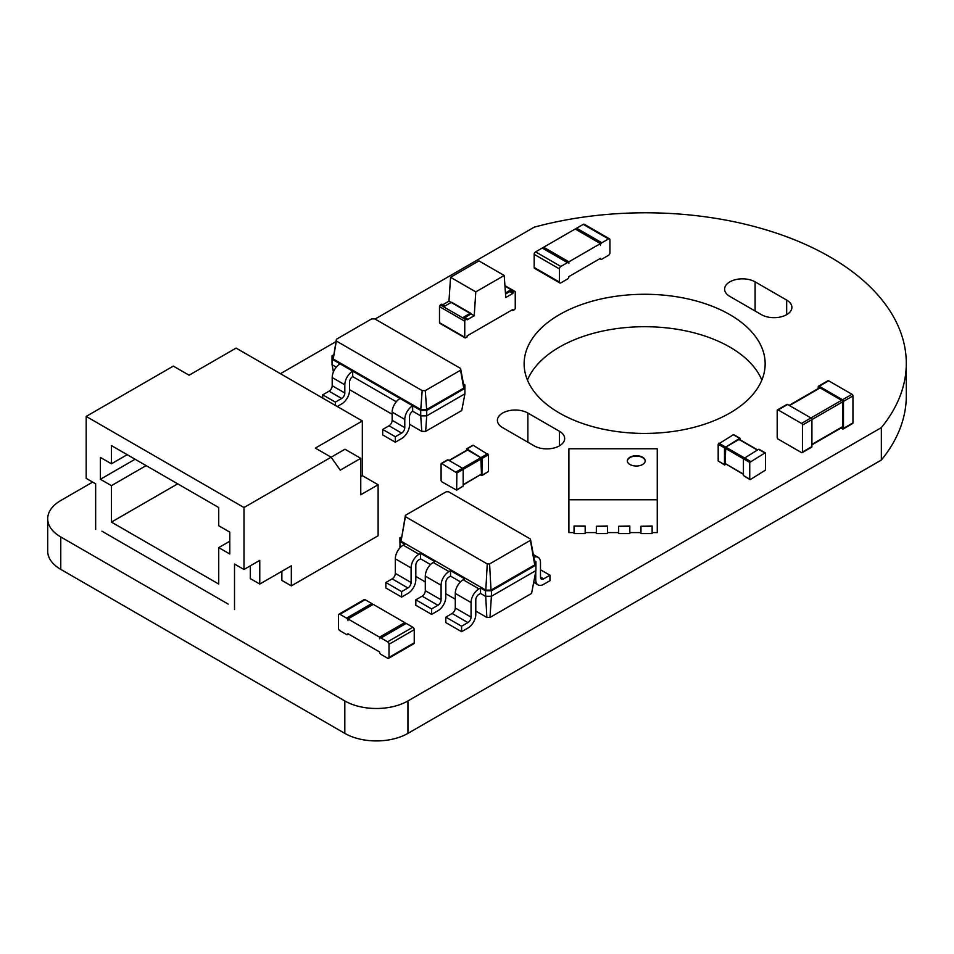 <?xml version="1.0" encoding="UTF-8"?>
<svg xmlns="http://www.w3.org/2000/svg" width="954" height="954" viewBox="0 0 954 954"><rect width="100%" height="100%" fill="white"/><g stroke="black" fill="none" stroke-linecap="round" stroke-linejoin="round"><path stroke-width="1.43" d="M609.928 252.882L609.928 239.764A2.003 1.157 120 0 0 609.511 238.846A2.003 1.157 120 0 0 608.509 238.941L601.879 242.769A2.003 1.157 -60 0 0 600.46 245.226L600.46 243.592L568.894 261.813L568.894 263.447A2.003 1.157 120 0 0 568.477 262.529A2.003 1.157 120 0 0 567.475 262.636L560.845 266.452A2.003 1.157 -60 0 0 559.426 268.921L559.426 282.038A2.003 1.157 120 0 0 559.843 282.956A2.003 1.157 120 0 0 560.845 282.861L567.475 279.033A2.003 1.157 -60 0 0 568.894 276.577L600.46 258.355A2.003 1.157 120 0 0 600.877 259.273A2.003 1.157 120 0 0 601.879 259.166L608.509 255.338A2.003 1.157 -60 0 0 609.928 252.882M609.511 238.846L584.265 224.262A2.003 1.157 120 0 0 583.252 224.369L576.633 228.197L601.879 242.769M575.62 229.258A2.003 1.157 -60 0 1 576.633 228.197M568.477 262.529L543.231 247.957A2.003 1.157 120 0 0 542.23 248.052L535.599 251.88L560.845 266.452M559.843 282.956L534.598 268.384A2.003 1.157 120 0 1 534.18 267.466L534.18 254.336A2.003 1.157 -60 0 1 535.599 251.88M600.46 243.592L575.214 229.008L543.649 247.229L568.894 261.813M543.649 248.195L543.649 247.229M724.67 465.027L718.183 460.973L718.183 444.206L733.328 434.726L739.636 438.375L724.491 447.855L724.491 464.61L726.125 464.407M733.96 435.096L733.328 434.726M740.268 439.901L739.636 438.375M739.636 439.83L739.004 439.472L725.755 447.128L725.123 463.525L743.428 474.388M749.927 479.6L743.428 475.545L743.428 458.779L758.573 449.31L764.893 452.947L749.737 462.428L749.737 479.194L750.369 479.552L765.513 470.083L765.513 453.317L764.893 452.947M759.205 449.668L758.573 449.31M360.755 476.547L362.329 475.641L362.329 420.976L236.091 348.091L189.107 375.208L173.33 366.097L86.182 416.421L86.182 478.371L95.65 483.833L95.65 529.387M86.182 416.421L243.985 507.528L243.985 569.478L234.517 564.017L234.517 609.57M101.959 531.211L228.197 604.097M100.385 479.278L111.427 485.658L111.427 522.1L218.728 584.051L218.728 547.608L229.783 553.988L229.783 532.129L218.728 525.749L218.728 507.528L111.427 445.578L111.427 463.799L100.385 457.419L100.385 479.278L135.098 459.244M281.859 571.303L281.859 580.414L291.328 585.875L378.118 535.766L378.118 484.751L360.755 494.768L360.755 458.325L340.244 470.167L331.133 457.204L344.978 449.215L360.755 458.325M291.328 585.875L291.328 565.829L259.762 584.051L259.762 560.368L243.985 569.478M243.985 507.528L331.133 457.204L315.345 448.094L362.329 420.976M177.706 483.833L111.427 522.1M229.783 541.24L218.728 547.608M127.204 454.688L111.427 463.799M259.762 584.051L250.294 578.589L250.294 565.829M146.141 465.612L111.427 485.658M362.329 475.641L378.118 484.751M425.663 431.363L426.712 415.872L464.908 393.823L461.748 410.53L425.663 431.363L421.775 431.363L409.516 424.28M392.154 414.263L349.558 389.661M333.411 371.953L332.04 364.666L332.04 355.747L333.411 354.948M421.775 431.363L420.726 415.872L412.677 411.222L412.677 405.76L332.04 359.205L333.22 358.978L336.38 339.266L371.666 318.886L374.767 318.886L460.567 368.423L460.567 370.212L425.269 390.591L422.169 390.591L336.38 341.055L336.38 339.266M464.908 393.823L464.908 388.361L426.712 410.411L426.712 415.872L420.726 415.872L420.726 410.411L412.677 405.76A11.162 6.439 -60 0 0 404.782 419.426L392.154 412.14A11.162 6.439 -60 0 1 400.048 398.474M336.309 367.135L332.04 364.666M396.28 401.753L352.706 376.603A4.46 2.576 120 0 0 349.558 382.077L349.558 390.269A11.162 6.439 -60 0 1 341.663 403.936L337.239 406.487M332.04 355.747L333.22 355.973M463.525 384.104L464.908 384.891L464.908 388.361L463.727 388.135L426.319 409.719L421.119 409.719L333.22 358.978L336.38 341.055M425.269 390.591L426.712 410.411L420.726 410.411L422.169 390.591M412.677 411.222A4.46 2.576 120 0 0 409.516 416.695L409.516 424.888A11.162 6.439 -60 0 1 401.622 438.554L395.314 442.203L395.314 436.741L401.622 433.092A4.46 2.576 120 0 0 404.782 427.63L404.782 419.426M352.706 376.603L352.706 371.142A11.162 6.439 -60 0 0 344.823 384.808L332.195 377.522A11.162 6.439 -60 0 1 340.089 363.856M464.908 384.891L463.727 385.13L463.727 388.135L460.567 370.212M322.726 398.104L322.726 394.825L329.035 391.188A4.46 2.576 120 0 0 332.195 385.714L332.195 377.522M395.314 442.203L382.685 434.917L382.685 429.443L389.005 425.806A4.46 2.576 120 0 0 392.154 420.332L392.154 412.14M335.355 405.39L335.355 402.111L341.663 398.474A4.46 2.576 120 0 0 344.823 393L344.823 384.808M463.727 385.13L460.567 368.423M395.314 436.741L382.685 429.443M335.355 402.111L322.726 394.825M441.714 463.525L441.082 463.882L441.082 480.649L441.714 481.746L456.668 490.165L456.859 472.993L441.714 463.525L448.022 459.876L462.535 468.259L480.84 457.693L467.591 450.038L466.959 450.407M456.859 489.76L463.167 486.111L463.167 469.356L462.535 468.259L456.227 471.908M463.167 486.111L456.668 490.165M447.39 460.245L448.022 459.876M463.167 484.656L481.472 474.09L463.167 484.966M481.472 474.09L480.84 457.693M481.925 475.593L482.104 458.421L466.959 448.94L473.267 445.303L488.412 454.772L488.412 471.538L481.925 475.593L480.47 474.973M466.327 450.467L466.959 448.94M472.635 445.661L473.267 445.303M574.034 526.274L574.034 533.572L585.184 533.572L585.184 526.024L574.034 526.024L585.184 526.274M657.27 499.777L568.894 499.777L568.894 448.762L657.27 448.762L657.27 532.582L652.131 532.582M574.034 532.582L568.894 532.582L568.894 499.777M596.345 532.582L585.184 532.582M618.657 532.582L607.507 532.582M640.981 532.582L629.819 532.582M596.345 526.274L607.507 526.024L607.507 533.572L596.345 533.572L596.345 526.274L607.507 526.274M618.657 526.274L629.819 526.024L629.819 533.572L618.657 533.572L618.657 526.274L629.819 526.274M640.981 526.274L652.131 526.024L652.131 533.572L640.981 533.572L640.981 526.274L652.131 526.274M627.362 460.877A8.932 5.152 180 0 1 636.294 455.714A8.932 5.152 180 0 1 645.214 460.877A8.932 5.152 180 0 1 636.294 466.029A8.932 5.152 180 0 1 627.362 460.877M645.214 461.056A8.932 5.152 0 0 0 636.294 456.084A8.932 5.152 0 0 0 627.374 461.056M535.921 570.575L535.921 565.102L491.417 590.8L491.417 596.262L535.921 570.575L531.593 593.424L489.974 617.453L491.417 596.262L485.419 596.262L480.53 593.436L480.53 587.974L485.419 590.8L485.813 590.109L401.074 541.192L405.402 515.327L446.222 491.751L448.547 491.751L530.412 539.01L530.412 540.358L489.581 563.933L487.255 563.933L405.402 516.674L405.402 515.327M489.974 617.453L486.862 617.453L475.796 611.061M455.285 599.219L445.816 593.758M425.293 581.916L415.825 576.443M486.862 617.453L485.419 590.8L491.417 590.8L491.024 590.109L485.813 590.109L487.255 563.933M400.048 547.727L399.893 537.961L401.264 537.162M400.525 547.25L399.893 546.88M430.504 564.553L420.559 558.817L418.985 559.724A4.46 2.576 120 0 0 415.825 565.197L415.825 579.77A11.162 6.439 -60 0 1 407.942 593.436L401.622 597.085L401.622 591.611L407.942 587.974A4.46 2.576 120 0 0 411.091 582.5L411.091 567.928A11.162 6.439 -60 0 1 418.985 554.262L420.559 553.356L420.559 558.817M460.484 581.868L450.55 576.133L450.55 570.659L464.753 578.863L463.167 579.77A11.162 6.439 -60 0 0 455.285 593.436L455.285 608.02A4.46 2.576 120 0 1 452.124 613.482L445.816 617.131L445.816 622.592L461.593 631.703L461.593 626.241L467.901 622.592A4.46 2.576 120 0 0 471.061 617.131L471.061 602.546A11.162 6.439 -60 0 1 478.944 588.88L480.53 587.974M534.538 560.845L535.921 561.644L535.921 565.102L534.729 564.875L491.024 590.109L489.581 563.933M401.622 597.085L385.845 587.974L385.845 582.512L392.154 578.863A4.46 2.576 120 0 0 395.314 573.402L395.314 558.817A11.162 6.439 -60 0 1 403.208 545.151L404.782 544.245L399.893 541.419L401.074 541.192L405.402 516.674M480.53 593.436L478.944 594.354A4.46 2.576 120 0 0 475.796 599.816L475.796 614.388A11.162 6.439 -60 0 1 467.901 628.054L461.593 631.703M450.55 576.133L448.964 577.039A4.46 2.576 120 0 0 445.816 582.5L445.816 597.085A11.162 6.439 -60 0 1 437.922 610.751L431.613 614.388L415.825 605.277L415.825 599.816L422.145 596.167A4.46 2.576 120 0 0 425.293 590.705L425.293 576.133A11.162 6.439 -60 0 1 433.188 562.466L434.762 561.548L420.559 553.356M535.921 561.644L534.729 561.87L534.729 564.875L530.412 540.358M431.613 614.388L431.613 608.926L437.922 605.277A4.46 2.576 120 0 0 441.082 599.816L441.082 585.243A11.162 6.439 -60 0 1 448.964 571.577L450.55 570.659M399.893 537.961L401.074 538.187M535.754 571.41L535.754 579.77A11.162 6.439 120 0 0 538.068 584.885A11.162 6.439 120 0 0 543.649 584.325L549.957 580.688L549.957 575.214L543.649 578.863A4.46 2.576 -60 0 1 541.419 579.078A4.46 2.576 -60 0 1 540.489 577.039L540.489 562.466A11.162 6.439 120 0 0 538.187 557.351A11.162 6.439 120 0 0 533.87 557.291M534.729 561.87L530.412 539.01M461.593 626.241L445.816 617.131M401.622 591.611L385.845 582.512M431.613 608.926L415.825 599.816M540.489 569.753L549.957 575.214M778.142 409.946A1.336 0.775 60 0 0 777.2 410.494L777.2 437.469A1.336 0.775 -120 0 0 778.142 439.102L801.503 452.59A1.336 0.775 60 0 0 802.445 452.041L802.445 425.079A1.336 0.775 -120 0 0 801.503 423.433L778.142 409.946L787.61 404.484L810.972 417.971L841.583 400.298L820.118 387.908A1.336 0.775 60 0 0 819.45 387.837L789.113 405.355M802.445 452.041L811.914 446.579L811.914 419.605A1.336 0.775 -120 0 0 810.972 417.971L801.503 423.433M811.914 446.579A1.336 0.775 60 0 1 811.639 447.187L802.171 452.649M777.474 409.886L786.943 404.413A1.336 0.775 60 0 1 787.61 404.484M811.914 444.385L842.525 426.712A1.336 0.775 60 0 1 842.251 427.332L811.914 444.838M842.525 426.712L842.525 401.932A1.336 0.775 -120 0 0 841.583 400.298M843.193 428.966A1.336 0.775 60 0 0 843.479 428.358L843.479 401.384A1.336 0.775 -120 0 0 842.525 399.75L819.176 386.263L828.644 380.801L851.994 394.276A1.336 0.775 -120 0 1 852.948 395.922L852.948 422.884A1.336 0.775 60 0 1 852.661 423.504L843.193 428.966A1.336 0.775 60 0 1 842.525 428.906L841.023 428.036M818.222 388.54L818.222 386.811A1.336 0.775 60 0 1 819.176 386.263M818.508 386.191L827.977 380.729A1.336 0.775 60 0 1 828.644 380.801M346.552 618.132A2.003 1.157 -120 0 1 347.971 620.589L347.971 618.943L379.537 637.165L379.537 638.81A2.003 1.157 60 0 1 379.954 637.892A2.003 1.157 60 0 1 380.956 637.987L387.586 641.815A2.003 1.157 -120 0 1 389.005 644.272L389.005 657.401A2.003 1.157 60 0 1 388.588 658.32A2.003 1.157 60 0 1 387.586 658.212L380.956 654.384A2.003 1.157 -120 0 1 379.537 651.928L347.971 633.706A2.003 1.157 60 0 1 347.554 634.625A2.003 1.157 60 0 1 346.552 634.529L339.922 630.701A2.003 1.157 -120 0 1 338.503 628.245L338.503 615.127A2.003 1.157 60 0 1 338.92 614.197A2.003 1.157 60 0 1 339.922 614.304L346.552 618.132L371.798 603.548L365.179 599.72A2.003 1.157 60 0 0 364.166 599.625L338.92 614.197M372.811 604.609A2.003 1.157 -120 0 0 371.798 603.548M347.971 618.943L373.217 604.371L404.782 622.592L404.782 623.558M379.954 637.892L405.2 623.308A2.003 1.157 60 0 1 406.201 623.415L412.832 627.243A2.003 1.157 -120 0 1 414.251 629.7L414.251 642.817A2.003 1.157 60 0 1 413.833 643.735L388.588 658.32M379.537 637.165L404.782 622.592M505.525 294.023L509.722 291.602L512.882 293.427L505.775 297.529L504.201 275.479L478.944 260.895L450.55 277.304L448.964 301.166L442.811 304.72M504.201 275.479L475.796 291.876L450.55 277.304M475.796 291.876L474.221 315.75L471.061 313.926A1.336 0.775 120 0 0 470.787 313.306L451.85 302.382A1.336 0.775 120 0 0 451.182 302.442L448.964 301.166M504.928 285.651L514.969 291.447A1.336 0.775 120 0 1 515.243 292.055L515.243 308.094A1.336 0.775 -60 0 1 514.301 309.728L512.882 310.551L512.882 309.466L467.114 335.88L467.114 336.977L465.695 337.799A1.336 0.775 120 0 1 464.753 337.251L464.753 321.212A1.336 0.775 -60 0 1 465.695 319.578L467.114 318.755L467.114 319.84L474.221 315.75M470.787 313.306A1.336 0.775 120 0 0 470.107 313.377L451.182 302.442L445.017 305.995L441.869 304.171L440.45 304.994L465.695 319.578M465.027 337.859L439.782 323.287A1.336 0.775 120 0 1 439.496 322.667L439.496 306.639A1.336 0.775 -60 0 1 440.45 304.994M464.908 317.479L471.061 313.926M512.882 293.427L512.882 292.329L509.722 290.505L505.453 292.973M509.722 290.505L509.722 291.602M514.969 291.447A1.336 0.775 120 0 0 514.301 291.507L512.882 292.329M512.882 310.551L511.928 310.002M470.107 313.377L463.954 316.931L467.114 318.755M881.341 460.055L881.341 427.63A260.8 150.565 0 0 0 906.3 363.355L906.3 395.791A260.8 150.565 0 0 1 881.341 460.055L407.942 733.376A44.635 25.77 0 0 1 344.823 733.376L344.823 700.94L60.77 536.959A44.635 25.77 0 0 1 47.7 518.737A44.635 25.77 0 0 1 60.77 500.516L92.645 482.104M280.44 373.694L335.927 341.651M375.065 319.053L534.18 227.195A260.8 150.565 0 0 1 906.3 363.355M47.7 518.737L47.7 551.162A44.635 25.77 0 0 0 60.77 569.383L60.77 536.959M344.823 733.376L60.77 569.383M761.829 380.074A120.514 69.57 0 0 0 644.642 326.709A120.514 69.57 0 0 0 527.455 380.074M881.341 427.63L407.942 700.94A44.635 25.77 0 0 1 344.823 700.94M534.18 445.852A17.852 10.303 0 0 0 553.642 448.082A17.852 10.303 0 0 0 564.661 438.554A17.852 10.303 0 0 0 559.426 431.268L527.872 413.046A17.852 10.303 0 0 0 508.41 410.816A17.852 10.303 0 0 0 497.392 420.332A17.852 10.303 0 0 0 502.615 427.63L534.18 445.852M559.426 413.046A120.514 69.57 0 0 0 690.756 428.131A120.514 69.57 0 0 0 765.156 363.856A120.514 69.57 0 0 0 644.642 294.273A120.514 69.57 0 0 0 524.128 363.856A120.514 69.57 0 0 0 559.426 413.046M761.411 314.653A17.852 10.303 0 0 0 780.873 316.883A17.852 10.303 0 0 0 791.892 307.367A17.852 10.303 0 0 0 786.668 300.081L755.103 281.859A17.852 10.303 0 0 0 735.653 279.617A17.852 10.303 0 0 0 724.623 289.145A17.852 10.303 0 0 0 729.858 296.432L761.411 314.653M583.252 224.369L608.509 238.941M534.18 267.466L559.426 282.038M534.18 254.336L559.426 268.921M542.23 248.052L567.475 262.636M718.183 460.973L724.491 464.61M718.183 444.206L724.491 447.855M718.815 443.109L725.123 446.758M725.123 463.525L743.428 474.09M739.004 439.472L757.309 450.038M725.755 447.128L750.369 461.331M725.123 448.213L749.737 462.428M743.428 475.545L749.737 479.194M404.782 427.63L392.154 420.332M401.622 433.092L389.005 425.806M344.823 393L332.195 385.714M341.663 398.474L329.035 391.188M456.859 472.993L481.472 458.779M449.286 460.603L467.591 450.038M482.104 475.187L488.412 471.538M482.104 458.421L488.412 454.772M481.472 457.324L487.792 453.687M478.944 588.88L463.167 579.77M471.061 602.546L455.285 593.436M471.061 617.131L455.285 608.02M467.901 622.592L452.124 613.482M418.985 554.262L403.208 545.151M411.091 567.928L395.314 558.817M411.091 582.5L395.314 573.402M407.942 587.974L392.154 578.863M448.964 571.577L433.188 562.466M441.082 585.243L425.293 576.133M441.082 599.816L425.293 590.705M437.922 605.277L422.145 596.167M540.489 577.039L543.649 578.863M534.335 578.947L535.754 579.77M802.445 425.079L842.525 401.932M789.507 405.581L820.118 387.908M843.479 428.358L852.948 422.884M843.479 401.384L852.948 395.922M842.525 399.75L851.994 394.276M339.922 614.304L365.179 599.72M389.005 657.401L414.251 642.817M389.005 644.272L414.251 629.7M387.586 641.815L412.832 627.243M380.956 637.987L406.201 623.415M504.964 286.117L514.301 291.507M439.496 322.667L464.753 337.251M439.496 306.639L464.753 321.212M407.942 733.376L407.942 700.94M559.426 445.852L559.426 431.268M527.872 442.203L527.872 413.046M786.668 314.653L786.668 300.081M755.103 311.004L755.103 281.859M599.875 258.689L600.877 259.273M733.769 434.69L740.089 438.327M739.457 439.424L757.571 449.883M759.026 449.262L765.335 452.911M441.261 463.477L447.569 459.828M449.024 460.46L467.138 449.99M466.506 448.905L472.826 445.256M538.187 557.351L533.346 554.56M538.068 584.885L533.691 582.345M347.554 634.625L348.568 634.052"/></g></svg>
